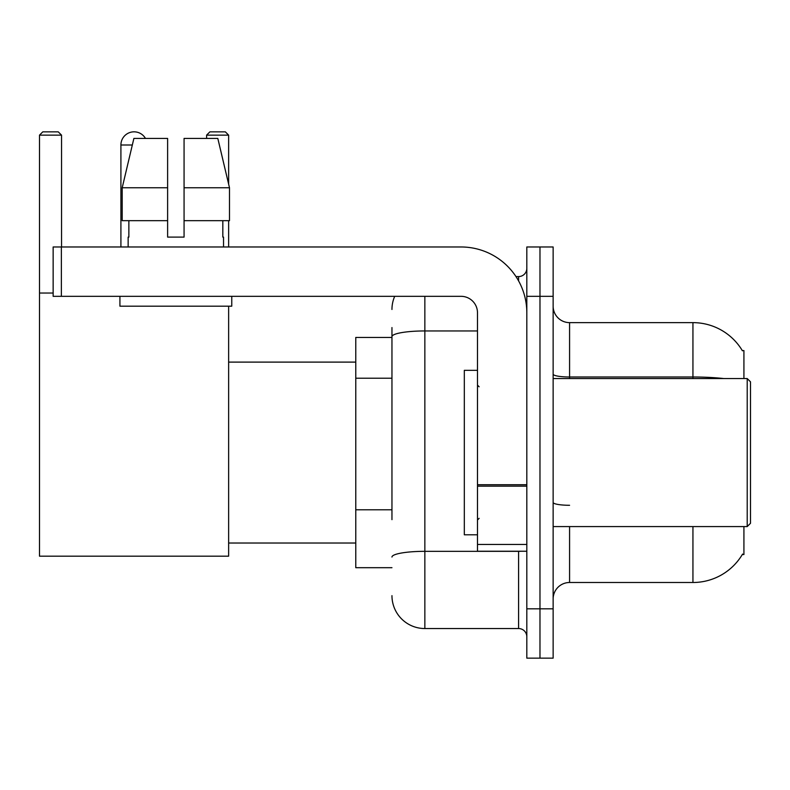 <?xml version="1.0" encoding="UTF-8"?>
<svg xmlns="http://www.w3.org/2000/svg" width="790" height="790" viewBox="0 0 790 790"><rect width="100%" height="100%" fill="white"/><g stroke="black" fill="none" stroke-linecap="round" stroke-linejoin="round"><path stroke-width="1.19" d="M743.923 378.548L743.923 350.592L742.304 350.592M743.923 526.575L743.923 554.531L742.304 554.531L742.59 554.047A57.561 57.561 0 0 1 692.939 582.497A57.561 57.561 0 0 0 742.304 554.531M391.959 368.338L391.959 327.564L391.959 337.439L355.776 337.439L355.776 567.694L391.959 567.694M569.58 526.575L569.58 582.497A16.452 16.452 0 0 0 553.138 598.938A16.452 16.452 0 0 1 569.58 582.497L692.939 582.497L692.939 526.575M539.975 608.813L539.975 658.149L553.138 658.149L553.138 608.813L539.975 608.813L539.975 658.149L526.821 658.149L526.821 608.813L539.975 608.813L539.975 296.319L539.975 608.813M526.821 608.813L526.821 246.974L539.975 246.974L539.975 296.319L539.975 246.974L553.138 246.974L553.138 608.813M723.778 378.548A57.561 9.993 180 0 0 692.939 376.998L692.939 322.636A57.561 57.561 0 0 1 742.422 350.8A57.561 57.561 0 0 0 692.939 322.636L569.58 322.636A16.452 16.452 0 0 1 553.138 306.184A16.452 16.452 0 0 0 569.58 322.636L569.58 378.548M391.959 519.652L391.959 327.564M424.852 296.319L424.852 628.544L518.596 628.544L518.596 551.242M515.979 276.579L518.596 276.579A8.226 8.226 0 0 0 526.821 268.363M526.821 636.77A8.226 8.226 0 0 0 518.596 628.544M391.959 309.473A32.894 32.894 0 0 1 394.704 296.319M424.852 628.544A32.894 32.894 0 0 1 391.959 595.65M184.07 237.109L167.618 237.109L184.07 237.109L167.618 237.109L184.07 237.109L184.07 138.428L217.813 138.428L229.495 187.773L229.495 220.667L184.07 220.667M228.636 135.139L206.605 135.139L209.893 131.851L225.347 131.851L228.636 135.139L228.636 184.149L229.495 187.773L184.07 187.773M120.91 246.974L120.91 145.005A13.154 13.154 0 0 1 145.469 138.428M228.636 306.184L228.636 556.18L39.5 556.18L39.5 135.139L42.788 131.851L58.253 131.851L61.541 135.139L39.5 135.139M61.541 246.974L61.541 135.139M39.5 293.031L53.147 293.031M228.636 220.667L228.636 246.974M206.605 135.139L206.605 138.428M526.821 551.242L477.486 551.242L477.486 484.734L526.821 484.734L526.821 312.761A65.787 65.787 0 0 0 461.034 246.974L61.373 246.974L61.373 296.319L461.034 296.319A16.452 16.452 0 0 1 477.486 312.761L477.486 484.734M61.373 296.319L53.147 296.319L53.147 246.974L61.373 246.974M167.618 187.773L167.618 220.667L167.618 187.773L122.193 187.773L133.885 138.428L167.618 138.428L167.618 237.109M128.148 237.109L128.859 237.109L128.148 237.109L128.148 246.974M223.54 237.109L222.829 237.109L223.54 237.109L223.54 246.974M222.829 220.667L222.829 237.109M128.859 237.109L128.859 220.667M119.922 296.319L119.922 306.184L231.766 306.184L231.766 296.319M167.618 220.667L122.193 220.667L122.193 187.773L133.885 138.428M229.495 220.667L229.495 187.773L217.813 138.428M747.212 378.548L750.5 381.847L750.5 523.286L747.212 526.575L747.212 378.548L553.138 378.548M477.486 370.332L464.322 370.332L464.322 534.8L477.486 534.8M391.959 378.213L355.776 378.213M391.959 509.787L355.776 509.787M692.939 378.548L692.939 376.998L569.58 376.998A16.452 2.854 -0 0 1 553.138 374.144M553.138 296.319L526.821 296.319M569.58 505.284A16.452 2.854 0 0 1 553.138 502.43M521.459 551.242A8.226 1.432 0 0 1 518.596 551.331L424.852 551.331A32.894 5.708 180 0 0 391.959 557.049M391.959 336.659A32.894 5.708 180 0 1 424.852 330.951L477.486 330.951M518.596 280.914L518.596 276.579M132.315 145.005L120.91 145.005M526.821 486.166L477.486 486.166M477.486 544.448L526.821 544.448M228.636 543.026L355.776 543.026M228.636 362.106L355.776 362.106M553.138 526.575L747.212 526.575M479.125 386.774L477.486 385.135M479.125 518.349L477.486 519.998"/></g></svg>
